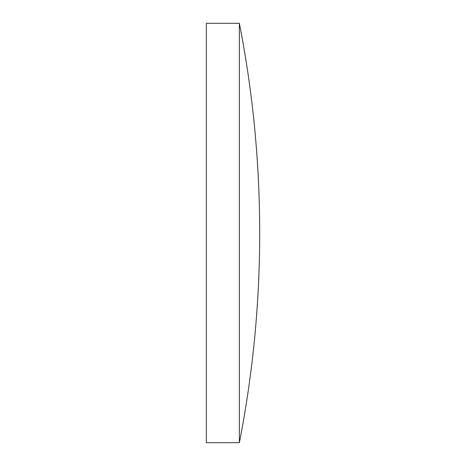 <?xml version="1.0" encoding="UTF-8"?>
<svg xmlns="http://www.w3.org/2000/svg" width="466" height="466" viewBox="0 0 466 466"><rect width="100%" height="100%" fill="white"/><g stroke="black" fill="none" stroke-linecap="round" stroke-linejoin="round"><path stroke-width="0.7" d="M239.373 23.3L206.31 23.3L206.31 442.7L239.373 442.7A1092.257 1092.257 0 0 0 239.373 23.3L239.373 442.7"/></g></svg>
